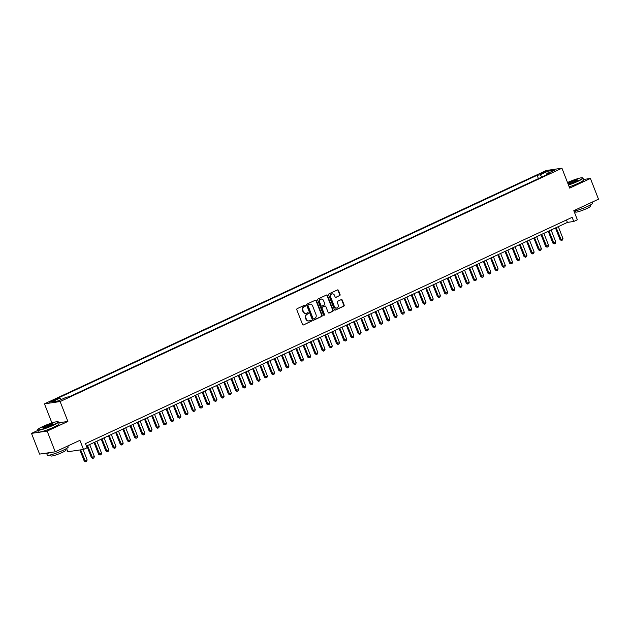 <?xml version="1.0" encoding="UTF-8"?>
<svg xmlns="http://www.w3.org/2000/svg" width="630" height="630" viewBox="0 0 630 630"><rect width="100%" height="100%" fill="white"/><g stroke="black" fill="none" stroke-linecap="round" stroke-linejoin="round"><path stroke-width="0.94" d="M305.432 305.479A0.614 0.543 81.7 0 0 304.715 305.141L297.195 308.637A0.882 0.772 81.7 0 0 296.809 309.779L302.518 324.426A0.882 0.772 81.7 0 0 303.542 324.907L311.062 321.41A0.614 0.543 81.7 0 0 310.748 320.229A0.614 0.543 81.7 0 0 310.614 320.268L309.645 320.725A2.811 2.473 81.7 0 1 306.361 319.174L305.889 317.953A2.811 2.473 81.7 0 1 307.141 314.299L308.109 313.842A0.614 0.543 81.7 0 0 307.668 312.708L306.692 313.157A2.811 2.473 81.7 0 1 303.416 311.606L302.935 310.385A2.811 2.473 81.7 0 1 304.188 306.731L305.164 306.274A0.614 0.543 81.7 0 0 305.432 305.479M305.873 313.362A2.811 2.473 81.7 0 1 302.991 311.669L302.518 310.448A2.811 2.473 81.7 0 1 303.762 306.794L304.739 306.337A0.614 0.543 81.7 0 0 304.636 305.172M303.542 324.907L310.637 321.473A0.614 0.543 81.7 0 0 310.535 320.308M308.826 320.93A2.811 2.473 81.7 0 1 305.944 319.237L305.463 318.016A2.811 2.473 81.7 0 1 306.716 314.362L307.692 313.905A0.614 0.543 81.7 0 0 307.59 312.74M541.572 173.029L540.249 173.872L544.273 172.636L545.596 171.793L541.572 173.029M339.664 295.659A0.882 0.772 81.7 0 0 340.058 294.517L338.452 290.414A0.882 0.772 81.7 0 0 337.428 289.926L329.08 293.808A0.882 0.772 81.7 0 0 328.687 294.95L334.396 309.598A0.882 0.772 81.7 0 0 335.428 310.086L343.775 306.196A0.882 0.772 81.7 0 0 344.169 305.054L342.232 300.093A0.882 0.772 81.7 0 0 341.208 299.612L337.633 301.274A0.882 0.772 81.7 0 0 337.239 302.416L338.2 304.873A2.355 2.071 81.7 0 1 334.412 306.637L330.655 296.99A2.355 2.071 81.7 0 1 334.443 295.234L335.065 296.84A0.882 0.772 81.7 0 0 336.089 297.321L339.247 295.722A0.882 0.772 81.7 0 0 339.633 294.58L338.034 290.469A0.882 0.772 81.7 0 0 337.412 289.934M37.698 430.495L31.5 433.377L47.156 431.085L55.235 451.812L79.931 440.331L83.483 449.45L87.09 447.772L85.475 443.622L572.142 217.326L573.757 221.469L577.363 219.791L573.804 210.672L598.5 199.19L590.42 178.471L583.49 179.479M47.156 431.085L67.883 421.446L60.126 401.554L561.936 168.21L569.693 188.11L590.42 178.471M316.449 300.644A0.882 0.772 81.7 0 0 315.417 300.163L307.07 304.046A0.882 0.772 81.7 0 0 306.676 305.188L312.393 319.835A0.882 0.772 81.7 0 0 313.417 320.316L321.765 316.433A0.882 0.772 81.7 0 0 322.158 315.291L316.449 300.644L316.024 300.707A0.882 0.772 81.7 0 0 315.402 300.171M318.071 298.927L326.427 295.045A0.882 0.772 81.7 0 1 327.45 295.525L333.16 310.173A0.882 0.772 81.7 0 1 332.774 311.315L329.199 312.976A0.882 0.772 81.7 0 1 328.175 312.496L325.852 306.55A0.882 0.772 81.7 0 0 324.828 306.07L322.458 307.172A0.882 0.772 81.7 0 0 322.072 308.314L324.481 314.496A0.614 0.543 81.7 0 1 323.489 314.961L317.685 300.069A0.882 0.772 81.7 0 1 318.071 298.927M55.235 451.812L39.58 454.104L31.5 433.377M53.172 400.987L56.031 399.428L49.274 402.184L53.172 400.987M60.126 401.554L44.47 403.846L546.281 170.502L561.936 168.21M538.414 178.629L537.114 175.29L56.936 398.577L59.897 398.144L61.275 399.554M537.114 175.29L540.075 174.856L548.005 171.171L554.439 170.226L546.509 173.919L549.47 173.486L69.292 396.766L66.331 397.199L58.401 400.885L51.967 401.83L59.897 398.144M66.559 448.489L67.827 451.734L83.483 449.45M51.92 422.951L44.47 403.846M86.42 446.056L567.409 222.398L573.757 221.469M566.465 219.964L567.409 222.398M546.509 173.919L546.399 174.912M542.083 176.92L540.075 174.856M548.005 171.171L548.053 173.195M67.883 421.446L58.74 422.785M313.008 320.371L321.339 316.496A0.882 0.772 81.7 0 0 321.733 315.354L316.024 300.707M308.291 304.818A0.614 0.543 81.7 0 0 308.023 305.621L313.031 318.473A0.614 0.543 81.7 0 0 313.748 318.819L314.772 318.339A2.811 2.473 81.7 0 0 316.024 314.685L312.598 305.897A2.811 2.473 81.7 0 0 309.322 304.345L307.873 304.881A0.614 0.543 81.7 0 0 307.598 305.684L308.023 305.621M313.323 318.875A0.614 0.543 81.7 0 1 312.606 318.536L307.598 305.684M309.716 304.203A2.811 2.473 81.7 0 0 308.897 304.408L309.322 304.345M307.873 304.881L308.897 304.408M328.789 313.031L332.349 311.377A0.882 0.772 81.7 0 0 332.734 310.236L327.025 295.588A0.882 0.772 81.7 0 0 326.411 295.053M324.796 306.078A0.882 0.772 81.7 0 0 324.411 306.133L322.04 307.235A0.882 0.772 81.7 0 0 321.647 308.377L324.056 314.559L324.481 314.496M323.851 315.323A0.614 0.543 81.7 0 0 324.056 314.559M323.45 300.392A2.355 2.071 81.7 0 0 319.67 302.148L320.993 305.55A0.882 0.772 81.7 0 0 322.017 306.03L324.387 304.928A0.882 0.772 81.7 0 0 324.781 303.786L323.45 300.392M321.009 298.982A2.355 2.071 81.7 0 0 319.245 302.211L319.67 302.148M321.591 306.093A0.882 0.772 81.7 0 1 320.568 305.613L319.245 302.211M335.688 297.376L339.247 295.722M331.994 293.824A2.355 2.071 81.7 0 0 330.23 297.053L330.655 296.99M336.436 308.101A2.355 2.071 81.7 0 1 333.995 306.7L330.23 297.053M335.018 310.133L343.35 306.259A0.882 0.772 81.7 0 0 343.744 305.117L341.807 300.156A0.882 0.772 81.7 0 0 341.184 299.62M79.908 449.97L84.207 461.01L87.137 459.892L83.089 449.505M87.137 459.892L86.696 461.262L85.617 461.766L84.207 461.01M80.671 449.859L85.617 461.766M42.73 426.557A10.938 1.323 -21.3 0 0 37.721 429.597A10.938 1.323 -21.3 0 0 42.493 429.077A10.938 1.323 -21.3 0 0 53.054 425.045A10.938 1.323 -21.3 0 0 57.944 421.706A10.938 1.323 -21.3 0 0 42.73 426.557M57.944 421.706L58.291 421.856A11.206 1.355 158.7 0 1 58.432 421.982A11.206 1.355 158.7 0 1 53.282 425.274A11.206 1.355 158.7 0 1 37.556 430.117A11.206 1.355 158.7 0 1 37.572 429.936L37.721 429.597M45.313 426.179A5.465 0.661 158.7 0 1 50.589 424.163A5.465 0.661 158.7 0 1 52.975 423.903A5.465 0.661 158.7 0 1 50.479 425.423A5.465 0.661 158.7 0 1 42.864 427.849A5.465 0.661 158.7 0 1 45.313 426.179M52.794 424.116A5.197 0.63 -21.3 0 0 45.533 426.408A5.197 0.63 -21.3 0 0 43.147 427.88M67.788 445.977L68.19 447.016A11.206 1.355 158.7 0 1 63.039 450.308A11.206 1.355 158.7 0 1 47.313 455.151L46.51 453.088A11.206 1.355 158.7 0 0 51.384 452.372M65.607 449.033L66.008 450.064A8.064 0.976 158.7 0 1 62.299 452.434A8.064 0.976 158.7 0 1 50.975 455.923L50.573 454.891M58.432 421.982L59.141 423.801A11.206 1.355 158.7 0 1 53.991 427.101A11.206 1.355 158.7 0 1 38.265 431.944L37.556 430.117M568.386 184.748A10.938 1.323 -21.3 0 0 577.576 181.149A10.938 1.323 -21.3 0 0 582.466 177.81A10.938 1.323 -21.3 0 0 567.52 182.527M582.466 177.81L582.805 177.951A11.206 1.355 158.7 0 1 582.947 178.077A11.206 1.355 158.7 0 1 577.797 181.377A11.206 1.355 158.7 0 1 568.488 185.031M567.835 183.338A5.465 0.661 158.7 0 1 569.827 182.275A5.465 0.661 158.7 0 1 575.111 180.267A5.465 0.661 158.7 0 1 577.497 180.007A5.465 0.661 158.7 0 1 574.993 181.519A5.465 0.661 158.7 0 1 568.063 183.936M577.316 180.219A5.197 0.63 -21.3 0 0 570.055 182.511A5.197 0.63 -21.3 0 0 567.961 183.661M592.302 202.073L592.704 203.112A11.206 1.355 158.7 0 1 587.554 206.412A11.206 1.355 158.7 0 1 574.024 211.239M590.129 205.128L590.53 206.16A8.064 0.976 158.7 0 1 586.821 208.53A8.064 0.976 158.7 0 1 575.497 212.019L575.096 210.987M582.947 178.077L583.656 179.904A11.206 1.355 158.7 0 1 578.505 183.196A11.206 1.355 158.7 0 1 569.205 186.858M86.83 445.867L91.421 457.656L92.185 457.545L94.343 456.537L89.673 444.544M94.343 456.537L93.909 457.916L92.823 458.412L91.421 457.656M87.507 445.552L92.823 458.412M94.035 442.52L98.634 454.301L99.39 454.191L101.556 453.183L96.878 441.197M101.556 453.183L101.115 454.561L100.036 455.065L98.634 454.301M94.721 442.197L100.036 455.065M101.249 439.165L105.84 450.946L106.604 450.836L108.762 449.828L104.092 437.842M108.762 449.828L108.329 451.206L107.25 451.71L105.84 450.946M101.926 438.85L107.25 451.71M108.454 435.81L113.053 447.599L115.975 446.481L111.297 434.487M115.975 446.481L115.534 447.851L114.455 448.355L113.053 447.599M109.14 435.495L114.455 448.355M115.668 432.456L120.259 444.245L121.023 444.134L123.189 443.126L118.511 431.14M123.189 443.126L122.748 444.504L121.669 445.008L120.259 444.245M116.345 432.141L121.669 445.008M122.874 429.109L127.473 440.89L128.229 440.779L130.394 439.772L125.716 427.786M130.394 439.772L129.953 441.15L128.874 441.654L127.473 440.89M123.559 428.794L128.874 441.654M130.087 425.754L134.678 437.535L137.608 436.425L132.93 424.431M137.608 436.425L137.167 437.795L136.088 438.299L134.678 437.535M130.764 425.439L136.088 438.299M137.293 422.399L141.892 434.188L142.648 434.078L144.813 433.07L140.143 421.076M144.813 433.07L144.38 434.44L143.293 434.944L141.892 434.188M137.978 422.084L143.293 434.944M144.506 419.052L149.097 430.833L149.861 430.723L152.027 429.715L147.349 417.729M152.027 429.715L151.586 431.093L150.507 431.597L149.097 430.833M145.184 418.73L150.507 431.597M151.712 415.698L156.311 427.479L157.075 427.368L159.232 426.36L154.563 414.375M159.232 426.36L158.799 427.738L157.713 428.242L156.311 427.479M152.397 415.383L157.713 428.242M158.925 412.343L163.516 424.132L166.446 423.013L161.768 411.02M166.446 423.013L166.005 424.384L164.926 424.888L163.516 424.132M159.611 412.028L164.926 424.888M166.139 408.988L170.73 420.777L171.494 420.667L173.652 419.659L168.982 407.665M173.652 419.659L173.219 421.037L172.132 421.533L170.73 420.777M166.816 408.673L172.132 421.533M173.345 405.641L177.936 417.422L178.699 417.312L180.865 416.304L176.187 404.318M180.865 416.304L180.424 417.682L179.345 418.186L177.936 417.422M174.03 405.318L179.345 418.186M180.558 402.286L185.149 414.067L185.913 413.957L188.071 412.949L183.401 400.964M188.071 412.949L187.638 414.327L186.551 414.831L185.149 414.067M181.235 401.971L186.551 414.831M187.764 398.932L192.363 410.721L195.284 409.602L190.606 397.609M195.284 409.602L194.843 410.973L193.764 411.477L192.363 410.721M188.449 398.617L193.764 411.477M194.977 395.577L199.568 407.366L200.332 407.256L202.49 406.248L197.82 394.262M202.49 406.248L202.057 407.626L200.978 408.13L199.568 407.366M195.654 395.262L200.978 408.13M202.183 392.23L206.782 404.011L207.538 403.901L209.703 402.893L205.026 390.907M209.703 402.893L209.262 404.271L208.184 404.775L206.782 404.011M202.868 391.915L208.184 404.775M209.396 388.875L213.987 400.656L216.917 399.546L212.239 387.552M216.917 399.546L216.476 400.916L215.397 401.42L213.987 400.656M210.073 388.56L215.397 401.42M216.602 385.521L221.201 397.309L221.957 397.199L224.123 396.191L219.445 384.198M224.123 396.191L223.681 397.561L222.603 398.065L221.201 397.309M217.287 385.206L222.603 398.065M223.815 382.174L228.407 393.955L229.17 393.844L231.336 392.836L226.658 380.851M231.336 392.836L230.895 394.215L229.816 394.719L228.407 393.955M224.493 381.851L229.816 394.719M231.021 378.819L235.62 390.6L236.376 390.49L238.542 389.482L233.872 377.496M238.542 389.482L238.108 390.86L237.022 391.364L235.62 390.6M231.706 378.504L237.022 391.364M238.234 375.464L242.826 387.245L245.755 386.135L241.077 374.141M245.755 386.135L245.314 387.505L244.235 388.009L242.826 387.245M238.912 375.149L244.235 388.009M245.44 372.109L250.039 383.898L250.803 383.788L252.961 382.78L248.291 370.786M252.961 382.78L252.528 384.158L251.441 384.654L250.039 383.898M246.125 371.794L251.441 384.654M252.654 368.763L257.245 380.544L258.009 380.433L260.174 379.425L255.496 367.44M260.174 379.425L259.733 380.803L258.654 381.308L257.245 380.544M253.331 368.44L258.654 381.308M259.859 365.408L264.458 377.189L265.222 377.079L267.38 376.071L262.71 364.085M267.38 376.071L266.947 377.449L265.86 377.953L264.458 377.189M260.544 365.093L265.86 377.953M267.073 362.053L271.664 373.842L274.593 372.724L269.916 360.73M274.593 372.724L274.152 374.094L273.073 374.598L271.664 373.842M267.758 361.738L273.073 374.598M274.286 358.698L278.877 370.487L279.641 370.377L281.799 369.369L277.129 357.383M281.799 369.369L281.366 370.747L280.279 371.251L278.877 370.487M274.964 358.383L280.279 371.251M281.492 355.351L286.091 367.132L286.847 367.022L289.012 366.014L284.335 354.029M289.012 366.014L288.572 367.392L287.493 367.896L286.091 367.132M282.177 355.029L287.493 367.896M288.705 351.997L293.296 363.778L296.218 362.667L291.548 350.674M296.218 362.667L295.785 364.038L294.698 364.542L293.296 363.778M289.383 351.682L294.698 364.542M295.911 348.642L300.51 360.431L301.266 360.321L303.432 359.313L298.754 347.319M303.432 359.313L302.991 360.683L301.912 361.187L300.51 360.431M296.596 348.327L301.912 361.187M303.125 345.295L307.716 357.076L308.48 356.966L310.645 355.958L305.967 343.972M310.645 355.958L310.204 357.336L309.125 357.84L307.716 357.076M303.802 344.972L309.125 357.84M310.33 341.94L314.929 353.721L315.685 353.611L317.851 352.603L313.173 340.617M317.851 352.603L317.41 353.981L316.331 354.485L314.929 353.721M311.015 341.625L316.331 354.485M317.544 338.586L322.135 350.367L325.064 349.256L320.386 337.263M325.064 349.256L324.623 350.627L323.544 351.13L322.135 350.367M318.221 338.271L323.544 351.13M324.749 335.231L329.348 347.02L330.104 346.909L332.27 345.901L327.6 333.908M332.27 345.901L331.837 347.28L330.75 347.776L329.348 347.02M325.434 334.916L330.75 347.776M331.963 331.884L336.554 343.665L337.318 343.555L339.483 342.547L334.806 330.561M339.483 342.547L339.042 343.925L337.964 344.429L336.554 343.665M332.64 331.561L337.964 344.429M339.168 328.529L343.767 340.31L344.531 340.2L346.689 339.192L342.019 327.206M346.689 339.192L346.256 340.57L345.169 341.074L343.767 340.31M339.853 328.214L345.169 341.074M346.382 325.175L350.973 336.963L353.902 335.845L349.225 323.851M353.902 335.845L353.461 337.215L352.383 337.719L350.973 336.963M347.059 324.859L352.383 337.719M353.587 321.82L358.186 333.609L358.95 333.498L361.108 332.49L356.438 320.505M361.108 332.49L360.675 333.868L359.588 334.373L358.186 333.609M354.273 321.505L359.588 334.373M360.801 318.473L365.392 330.254L366.156 330.144L368.322 329.136L363.644 317.15M368.322 329.136L367.881 330.514L366.802 331.018L365.392 330.254M361.486 318.15L366.802 331.018M368.014 315.118L372.606 326.899L375.527 325.789L370.857 313.795M375.527 325.789L375.094 327.159L374.007 327.663L372.606 326.899M368.692 314.803L374.007 327.663M375.22 311.763L379.819 323.552L380.575 323.442L382.741 322.434L378.063 310.44M382.741 322.434L382.3 323.804L381.221 324.308L379.819 323.552M375.905 311.448L381.221 324.308M382.434 308.416L387.025 320.197L387.789 320.087L389.946 319.079L385.276 307.093M389.946 319.079L389.513 320.457L388.426 320.961L387.025 320.197M383.111 308.094L388.426 320.961M389.639 305.062L394.238 316.843L394.994 316.732L397.16 315.724L392.482 303.739M397.16 315.724L396.719 317.103L395.64 317.607L394.238 316.843M390.324 304.747L395.64 317.607M396.853 301.707L401.444 313.488L404.373 312.378L399.696 300.384M404.373 312.378L403.932 313.748L402.853 314.252L401.444 313.488M397.53 301.392L402.853 314.252M404.058 298.352L408.657 310.141L409.413 310.031L411.579 309.023L406.901 297.029M411.579 309.023L411.138 310.401L410.059 310.897L408.657 310.141M404.744 298.037L410.059 310.897M411.272 295.005L415.863 306.786L416.627 306.676L418.792 305.668L414.115 293.682M418.792 305.668L418.351 307.046L417.273 307.55L415.863 306.786M411.949 294.683L417.273 307.55M418.477 291.651L423.077 303.432L423.833 303.321L425.998 302.313L421.328 290.328M425.998 302.313L425.557 303.691L424.478 304.195L423.077 303.432M419.163 291.336L424.478 304.195M425.691 288.296L430.282 300.085L433.212 298.966L428.534 286.973M433.212 298.966L432.771 300.337L431.692 300.841L430.282 300.085M426.368 287.981L431.692 300.841M432.897 284.941L437.496 296.73L438.259 296.62L440.417 295.612L435.747 283.618M440.417 295.612L439.984 296.99L438.897 297.494L437.496 296.73M433.582 284.626L438.897 297.494M440.11 281.594L444.701 293.375L445.465 293.265L447.631 292.257L442.953 280.271M447.631 292.257L447.19 293.635L446.111 294.139L444.701 293.375M440.787 281.271L446.111 294.139M447.316 278.239L451.915 290.02L454.836 288.91L450.166 276.916M454.836 288.91L454.403 290.28L453.316 290.784L451.915 290.02M448.001 277.925L453.316 290.784M454.529 274.885L459.12 286.674L459.884 286.563L462.05 285.555L457.372 273.562M462.05 285.555L461.609 286.926L460.53 287.43L459.12 286.674M455.214 274.57L460.53 287.43M461.743 271.538L466.334 283.319L467.098 283.209L469.255 282.201L464.586 270.215M469.255 282.201L468.822 283.579L467.736 284.083L466.334 283.319M462.42 271.215L467.736 284.083M468.948 268.183L473.54 279.964L474.303 279.854L476.469 278.846L471.791 266.86M476.469 278.846L476.028 280.224L474.949 280.728L473.54 279.964M469.633 267.868L474.949 280.728M476.162 264.828L480.753 276.609L483.675 275.499L479.005 263.505M483.675 275.499L483.241 276.869L482.155 277.373L480.753 276.609M476.839 264.513L482.155 277.373M483.367 261.474L487.966 273.262L488.723 273.152L490.888 272.144L486.21 260.151M490.888 272.144L490.447 273.522L489.368 274.018L487.966 273.262M484.053 261.159L489.368 274.018M490.581 258.127L495.172 269.908L495.936 269.798L498.094 268.789L493.424 256.804M498.094 268.789L497.661 270.168L496.582 270.672L495.172 269.908M491.258 257.804L496.582 270.672M497.787 254.772L502.386 266.553L503.142 266.443L505.307 265.435L500.63 253.449M505.307 265.435L504.866 266.813L503.787 267.317L502.386 266.553M498.472 254.457L503.787 267.317M505 251.417L509.591 263.206L512.521 262.088L507.843 250.094M512.521 262.088L512.08 263.458L511.001 263.962L509.591 263.206M505.677 251.102L511.001 263.962M512.206 248.062L516.805 259.851L517.561 259.741L519.726 258.733L515.056 246.739M519.726 258.733L519.285 260.111L518.207 260.607L516.805 259.851M512.891 247.748L518.207 260.607M519.419 244.716L524.01 256.497L524.774 256.386L526.94 255.378L522.262 243.393M526.94 255.378L526.499 256.757L525.42 257.26L524.01 256.497M520.096 244.393L525.42 257.26M526.625 241.361L531.224 253.142L534.145 252.032L529.476 240.038M534.145 252.032L533.712 253.402L532.626 253.906L531.224 253.142M527.31 241.046L532.626 253.906M533.838 238.006L538.429 249.795L539.193 249.685L541.359 248.677L536.681 236.683M541.359 248.677L540.918 250.047L539.839 250.551L538.429 249.795M534.516 237.691L539.839 250.551M541.044 234.659L545.643 246.44L546.407 246.33L548.565 245.322L543.895 233.336M548.565 245.322L548.131 246.7L547.045 247.204L545.643 246.44M541.729 234.336L547.045 247.204M548.258 231.305L552.849 243.085L553.612 242.975L555.778 241.967L551.1 229.982M555.778 241.967L555.337 243.345L554.258 243.849L552.849 243.085M548.943 230.989L554.258 243.849M555.471 227.95L560.062 239.731L562.984 238.62L558.314 226.627M562.984 238.62L562.551 239.991L561.464 240.495L560.062 239.731M556.148 227.635L561.464 240.495M50.762 401.924L50.55 401.373M52.4 401.326L52.133 400.633M303.762 306.794L304.188 306.731M302.518 310.448L302.935 310.385M302.991 311.669L303.416 311.606M307.692 313.905L308.109 313.842M306.716 314.362L307.141 314.299M305.463 318.016L305.889 317.953M305.944 319.237L306.361 319.174M310.637 321.473L311.062 321.41M304.739 306.337L305.164 306.274M321.733 315.354L322.158 315.291M321.339 316.496L321.765 316.433M313.023 320.371L313.417 320.316M312.606 318.536L313.031 318.473M327.025 295.588L327.45 295.525M332.734 310.236L333.16 310.173M332.349 311.377L332.774 311.315M328.805 313.031L329.199 312.976M324.411 306.133L324.828 306.07M322.04 307.235L322.458 307.172M321.647 308.377L322.072 308.314M320.568 305.613L320.993 305.55M333.995 306.7L334.412 306.637M341.807 300.156L342.232 300.093M343.744 305.117L344.169 305.054M343.35 306.259L343.775 306.196M335.034 310.141L335.428 310.086M338.034 290.469L338.452 290.414M339.633 294.58L340.058 294.517M305.66 313.401L306.086 313.338M308.613 320.969L309.039 320.906M313.197 318.914L313.614 318.859M309.503 304.227L309.928 304.164M324.6 306.078L325.017 306.015M320.796 299.006L321.221 298.943M321.402 306.148L321.828 306.093M331.782 293.848L332.207 293.785M336.223 308.149L336.648 308.086"/></g></svg>
